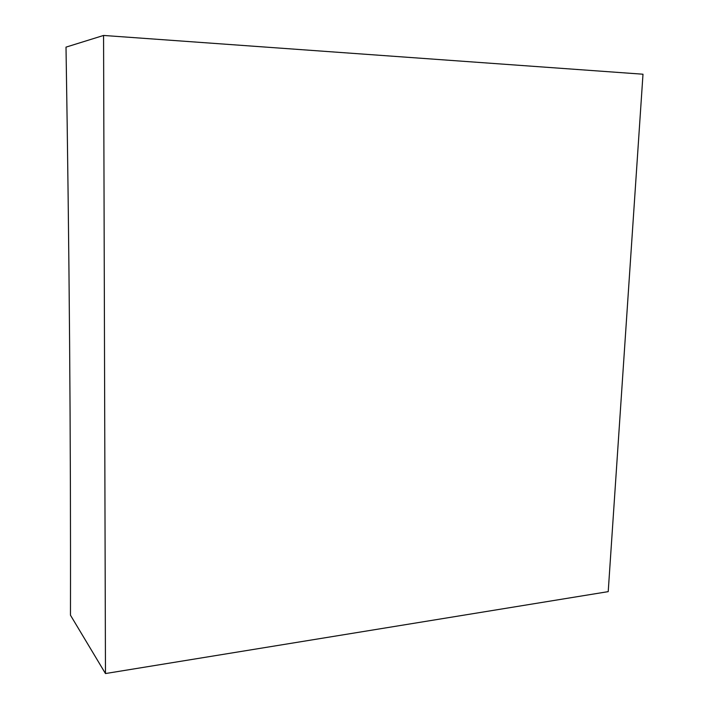 <?xml version="1.0" encoding="UTF-8"?>
<svg xmlns="http://www.w3.org/2000/svg" width="709" height="709" viewBox="0 0 709 709"><rect width="100%" height="100%" fill="white"/><g stroke="black" fill="none" stroke-linecap="round" stroke-linejoin="round"><path stroke-width="1.06" d="M105.473 673.55L70.466 615.199C70.811 441.485 69.322 252.138 66.008 47.131L103.567 35.45L105.473 673.55L608.216 591.634L642.992 74.215L103.567 35.45"/></g></svg>
